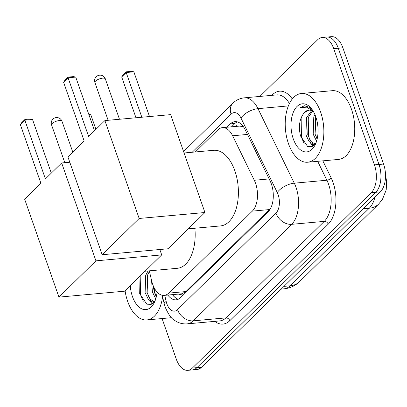 <?xml version="1.0" encoding="UTF-8"?>
<svg xmlns="http://www.w3.org/2000/svg" width="407" height="407" viewBox="0 0 407 407"><rect width="100%" height="100%" fill="white"/><g stroke="black" fill="none" stroke-linecap="round" stroke-linejoin="round"><path stroke-width="0.61" d="M149.303 270.838L151.679 280.896A20.706 11.488 -95.2 0 0 152.65 284.228A20.706 11.488 -95.2 0 0 164.163 295.39A20.706 11.488 -95.2 0 0 168.727 293.116L252.335 211.121A20.706 11.488 -95.2 0 0 254.299 180.265L232.621 135.775A20.706 11.488 -95.2 0 0 222.37 127.656A20.706 11.488 -95.2 0 0 217.806 129.93L195.34 151.959M178.525 294.088A6.904 3.831 -95.2 0 0 181.817 293.905L181.99 293.737A20.706 11.488 84.8 0 1 181.319 293.834L164.163 295.39M243.432 126.745L239.56 126.099L222.37 127.656M181.99 293.737L185.918 291.56L270.589 208.359M259.859 96.428L317.643 39.764A20.706 11.488 84.8 0 1 322.207 37.49A20.706 11.488 84.8 0 1 333.72 48.652L374.425 164.881L378.998 164.469A20.706 11.488 84.8 0 1 375.778 192.282L196.952 367.653A20.706 11.488 84.8 0 1 192.394 369.922A20.706 11.488 84.8 0 0 196.952 367.653L375.778 192.282A20.706 11.488 84.8 0 0 378.998 164.469L338.293 48.24L378.998 164.469L383.572 164.057A20.706 11.488 84.8 0 1 380.352 191.87L201.526 367.236A20.706 11.488 84.8 0 1 196.968 369.51L187.815 370.334A20.706 11.488 84.8 0 1 176.302 359.178L162.072 318.554M322.207 37.49L326.78 37.078A20.706 11.488 84.8 0 1 338.293 48.24A20.706 11.488 84.8 0 0 326.78 37.078L331.354 36.666A20.706 11.488 84.8 0 1 342.872 47.823L383.572 164.057M167.847 295.055A20.706 11.488 -95.2 0 0 176.099 299.817A20.706 11.488 -95.2 0 0 180.657 297.548L268.137 211.757A20.706 11.488 -95.2 0 0 270.095 180.901L245.172 129.736A20.706 11.488 -95.2 0 0 234.915 121.622A20.706 11.488 -95.2 0 0 230.357 123.891L226.938 127.243M178.347 299.191A20.706 11.488 84.8 0 1 172.42 294.643M374.425 164.881A20.706 11.488 84.8 0 1 371.204 192.699L192.379 368.065A20.706 11.488 84.8 0 1 187.815 370.334M231.512 126.831L234.931 123.474A20.706 11.488 84.8 0 1 237.24 121.83M162.571 296.805A34.509 19.149 84.8 0 1 146.835 319.933A34.509 19.149 84.8 0 1 127.64 301.333A34.509 19.149 84.8 0 1 125.076 290.822M140.039 276.144L139.687 293.635L146.805 304.182L151.236 304.339L155.026 300.951M157.071 292.048A24.155 13.406 84.8 0 1 154.248 302.686A24.155 13.406 84.8 0 1 132.463 296.601A24.155 13.406 84.8 0 1 130.291 285.709M149.43 271.367L147.527 275.132L146.932 292.43L150.041 299.023L154.294 301.831M148.031 270.955L145.711 275.295L145.116 292.592L148.265 299.237L152.564 302.004L154.446 301.78M153.225 285.75L154.197 291.773L156.298 296.876M151.592 280.525L152.381 291.936L155.759 298.865M149.664 300.687L152.132 303.902M153.927 287.306L155.164 293.651L156.298 296.866M147.39 275.508L147.899 294.312L149.048 297.558M151.251 301.663L152.727 303.5M140.161 276.027L140.639 294.968L143.295 301.236M320.619 112.088A34.509 19.149 84.8 0 1 307.646 162.225A34.509 19.149 84.8 0 1 288.456 143.625A34.509 19.149 84.8 0 1 301.424 93.488A34.509 19.149 84.8 0 1 320.619 112.088M301.424 93.488L332.305 90.69A34.509 19.149 84.8 0 1 351.5 109.29A34.509 19.149 84.8 0 1 338.527 159.432L307.646 162.225M312.444 110.002L309.549 107.295L304.339 105.784L300.086 107.662L306.761 107.168L313.232 111.248M308.979 110.134L304.344 112.642A17.257 9.575 84.8 0 1 308.699 110.155A17.257 9.575 84.8 0 1 313.68 112.027M304.344 112.642C299.552 118.432 298.27 126.195 300.498 135.928L307.621 146.474L312.052 146.632L315.837 143.249M293.279 138.894A24.155 13.406 84.8 0 1 294.882 109.178A24.155 13.406 84.8 0 1 311.818 109.122A24.155 13.406 84.8 0 1 315.791 116.819A24.155 13.406 84.8 0 1 315.064 144.978A24.155 13.406 84.8 0 1 293.279 138.894M312.51 111.162L308.338 117.425L307.748 134.722L310.856 141.315L315.11 144.124M311.609 110.679L306.522 117.592L305.932 134.89L309.081 141.534L313.38 144.302L315.257 144.073M315.69 116.529L315.008 134.066L317.109 139.169L315.974 135.948L315.471 117.145M314.881 114.489L313.787 116.931L313.197 134.229L316.575 141.158M310.48 142.979L312.942 146.194M308.206 117.806L308.715 136.604L309.864 139.85M312.067 143.956L313.543 145.792M301.134 117.674L301.45 137.261L304.11 143.534M304.548 105.769L300.086 107.662M194.867 228.235A37.963 21.062 84.8 0 1 177.345 268.299L145.06 271.225M45.421 178.902L24.852 120.177L20.35 124.593L40.914 183.318L24.674 199.247L58.949 297.125L95.94 260.851L61.661 162.973L45.421 178.902M51.302 173.133L32.514 119.48L24.852 120.177L24.924 119.48L21.708 122.634L20.35 124.593M61.661 162.973L69.785 162.24M95.94 260.851L161.706 254.899L159.819 249.516M161.706 254.899L124.715 291.173L58.949 297.125M24.924 119.48L30.301 118.992L32.514 119.48M88.589 113.772L90.619 114.219L95.925 129.37M90.619 114.219L88.802 114.387M184.086 152.981L213.726 150.295A37.963 21.062 84.8 0 1 234.839 170.757A37.963 21.062 84.8 0 1 220.569 225.91L188.283 228.831M88.645 136.513L68.081 77.783L63.578 82.199L84.142 140.929L67.903 156.858L102.177 254.736L139.163 218.462L104.889 120.584L88.645 136.513M94.531 130.739L75.743 77.091L68.081 77.783L68.152 77.086L64.937 80.24L63.578 82.199M104.889 120.584L170.655 114.632L204.93 212.51L167.943 248.779L102.177 254.736M139.163 218.462L204.93 212.51M68.152 77.086L73.53 76.602L75.743 77.091M135.979 117.771L121.683 76.938L123.041 74.985L126.256 71.83L131.629 71.342L133.847 71.83L149.506 116.544M133.847 71.83L126.185 72.522L141.84 117.236M126.256 71.83L126.185 72.522L121.683 76.938M181.817 293.905A20.706 15.69 45.6 0 0 182.534 295.706M235.862 122.675A20.706 15.69 45.6 0 0 236.477 126.379M185.918 291.56L168.727 293.116M247.456 134.432L232.621 135.775M269.134 178.922L254.299 180.265M269.531 209.564L252.335 211.121M385.515 175.488L386.65 181.369L386.223 189.865L382.422 199.425L378.673 204.055A24.155 18.305 -134.4 0 1 369.256 208.216A27.61 15.318 -95.2 0 0 374.933 197.181M283.994 286.365L290.135 285.811A24.155 18.305 45.6 0 0 299.552 281.644C295.243 285.816 290.079 288.212 284.055 288.833A27.61 15.318 -95.2 0 0 290.135 285.811L369.256 208.216L363.115 208.771M380.352 191.87L371.204 192.699M201.526 367.236L192.379 368.065M342.872 47.823L333.72 48.652M164.728 295.34L166.183 301.49A13.802 7.657 -95.2 0 0 166.829 303.714A13.802 7.657 -95.2 0 0 177.544 309.641L275.961 213.12A13.802 7.657 -95.2 0 0 278.113 194.582A13.802 7.657 -95.2 0 0 277.269 192.552L240.964 118.03A13.802 7.657 -95.2 0 0 231.09 114.133L192.226 152.243M289.428 103.536A27.61 15.318 -95.2 0 0 276.918 94.887L244.322 97.838A27.61 15.318 84.8 0 1 257.992 108.659L294.297 183.181A27.61 15.318 84.8 0 1 295.981 187.235A27.61 15.318 84.8 0 1 291.687 224.323L193.269 320.838A27.61 15.318 84.8 0 1 187.189 323.865L219.785 320.914A27.61 15.318 -95.2 0 0 225.865 317.887L324.282 221.372A27.61 15.318 -95.2 0 0 328.581 184.285A27.61 15.318 -95.2 0 0 326.897 180.23L317.684 161.32M322.853 160.851L331.15 177.884A31.059 17.231 84.8 0 1 328.215 224.171L229.797 320.685A3.449 2.615 45.6 0 0 225.865 317.887L193.269 320.838A13.802 10.46 -134.4 0 1 177.544 309.641M331.15 177.884A3.449 1.623 -26 0 1 326.897 180.23L294.297 183.181A13.802 6.487 154 0 0 277.269 192.552M229.797 320.685A31.059 17.231 84.8 0 1 214.779 321.367M271.866 95.345L272.629 94.592A31.059 17.231 84.8 0 1 292.297 98.967M275.961 213.12A13.802 10.46 -134.4 0 0 291.687 224.323L324.282 221.372A3.449 2.615 45.6 0 1 328.215 224.171M240.964 118.03A13.802 6.487 154 0 1 257.992 108.659L288.375 105.906M272.792 95.258A3.449 2.615 45.6 0 0 272.629 94.592M231.09 114.133A13.802 10.46 -134.4 0 1 232.86 103.241L183.588 151.562M166.183 301.49A13.802 2.854 166.7 0 0 164.184 303.627L162.21 295.268M234.931 123.474L230.357 123.891M52.193 123.489A5.52 1.898 160.7 0 0 51.557 124.903A5.52 5.52 0 0 1 52.905 119.134A5.52 5.52 0 0 1 61.981 121.25A5.52 1.898 160.7 0 0 59.346 120.553A5.52 1.898 160.7 0 0 52.193 123.489M95.538 81.09A5.52 1.898 160.7 0 0 94.902 82.499A5.52 5.52 0 0 1 96.245 76.735A5.52 5.52 0 0 1 105.321 78.851A5.52 1.898 160.7 0 0 102.686 78.154A5.52 1.898 160.7 0 0 95.538 81.09M173.535 294.541L174.262 296.759M378.673 204.055L299.552 281.644M284.055 288.833L281.212 289.092M164.184 303.627L165.237 307.239C168.381 314.331 171.296 318.559 173.977 319.912C177.92 322.899 182.326 324.221 187.189 323.865M244.322 97.838C239.901 98.296 236.08 100.097 232.86 103.241M146.835 319.933L171.495 317.699M153.398 302.014L154.329 301.928M314.214 144.307L315.14 144.22M64.794 162.693L51.557 124.903M72.777 152.076L61.981 121.25M108.135 120.289L94.902 82.499M119.475 119.261L105.321 78.851"/></g></svg>
